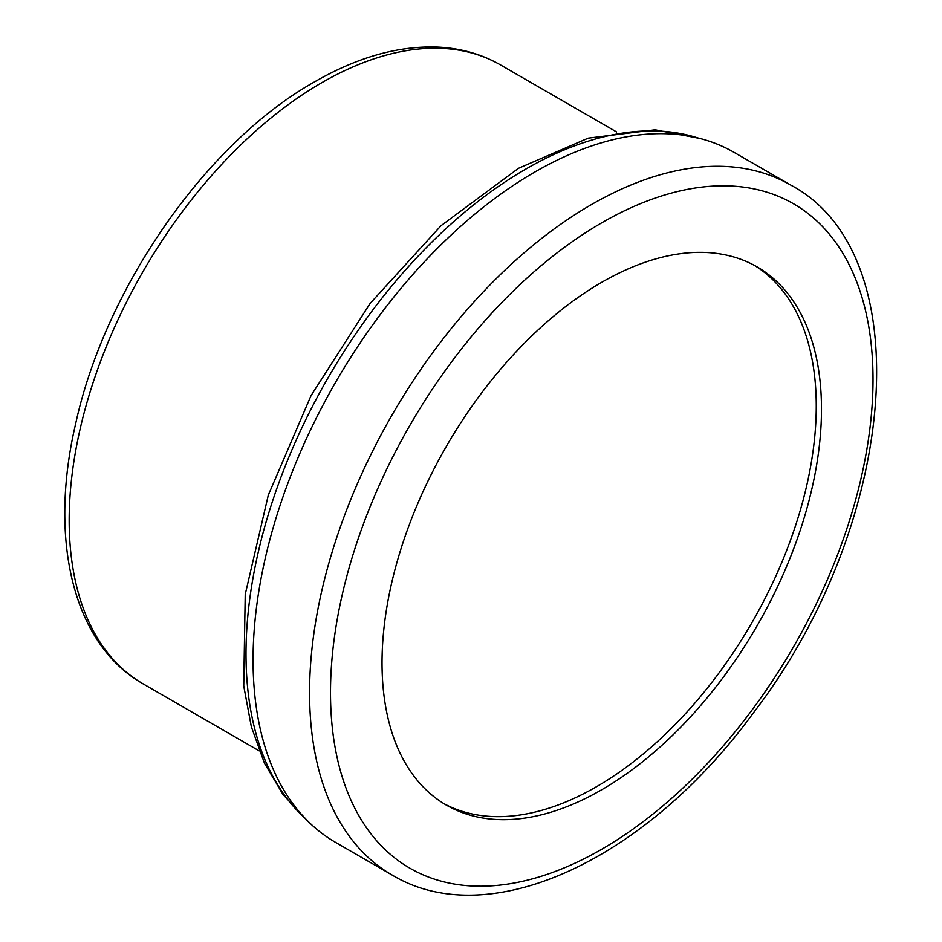<?xml version="1.0" encoding="UTF-8"?>
<svg xmlns="http://www.w3.org/2000/svg" width="942" height="942" viewBox="0 0 942 942"><rect width="100%" height="100%" fill="white"/><g stroke="black" fill="none" stroke-linecap="round" stroke-linejoin="round"><path stroke-width="1.41" d="M723.456 677.004A310.742 179.404 120 0 0 757.121 266.904A310.742 179.404 120 0 0 480.055 395.028A310.742 179.404 120 0 0 446.39 805.127A310.742 179.404 120 0 0 723.456 677.004M443.788 803.573A310.742 179.404 120 0 0 718.228 673.977A310.742 179.404 120 0 0 754.483 265.432M378.755 316.583A398.419 230.025 120 0 0 335.587 842.395L392.084 875.012A398.419 230.025 -60 0 1 435.251 349.211A398.419 230.025 -60 0 1 790.503 184.938L733.995 152.31A398.419 230.025 120 0 0 378.755 316.583M321.87 82.637A357.348 206.322 120 0 0 88.407 397.548A357.348 206.322 120 0 0 143.184 683.892C72.875 644.151 48.454 539.601 75.631 423.829C105.304 287.793 206.38 142.595 314.463 81.907C357.371 57.168 398.56 45.557 438.006 47.1C460.885 48.219 481.739 54.165 500.543 64.939A357.348 206.322 120 0 0 321.87 82.637M697.834 137.921A395.828 228.529 120 0 0 525.895 169.018A395.828 228.529 120 0 0 274.44 495.468A395.828 228.529 120 0 0 305.043 818.268M451.512 361.963A383.618 221.488 120 0 0 375.905 839.887A383.618 221.488 120 0 0 751.999 710.068A383.618 221.488 120 0 0 827.606 232.132A383.618 221.488 120 0 0 451.512 361.963M306.692 819.964L282.989 794.495L264.455 763.161L251.337 726.741L243.743 685.964L245.226 594.402L268.293 495.162L311.037 395.628L370.135 303.43L441.056 225.656L518.5 168.288L588.244 138.133L655.008 129.796L700.118 138.498M259.203 750.88L143.184 683.892M616.563 131.927L500.543 64.939M392.084 875.012C489.887 933.969 647.095 858.774 753.412 712.847C896.949 526.413 922.548 254.599 790.503 184.938"/></g></svg>
